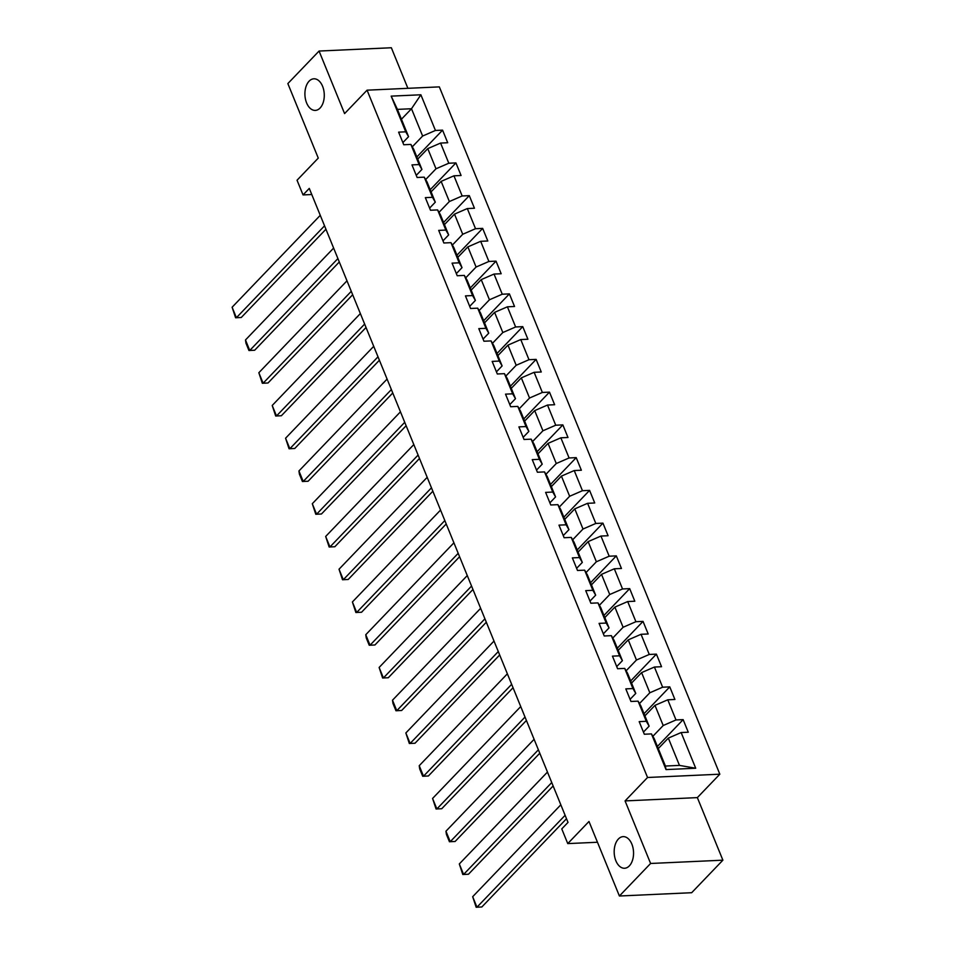 <?xml version="1.0" encoding="UTF-8"?>
<svg xmlns="http://www.w3.org/2000/svg" width="955" height="955" viewBox="0 0 955 955"><rect width="100%" height="100%" fill="white"/><g stroke="black" fill="none" stroke-linecap="round" stroke-linejoin="round"><path stroke-width="1.43" d="M320.08 108.034A15.817 9.669 87.4 0 1 315.317 110.398A15.817 9.669 87.4 0 1 305.457 99.141A15.817 9.669 87.4 0 1 309.11 81.163A15.817 9.669 87.4 0 1 313.873 78.799A15.817 9.669 87.4 0 1 323.733 90.056A15.817 9.669 87.4 0 1 320.08 108.034M629.345 865.887A15.817 9.669 87.4 0 1 624.582 868.25A15.817 9.669 87.4 0 1 614.722 856.993A15.817 9.669 87.4 0 1 618.386 839.015A15.817 9.669 87.4 0 1 623.149 836.64A15.817 9.669 87.4 0 1 633.01 847.909A15.817 9.669 87.4 0 1 629.345 865.887M407.892 88.314L391.347 47.75L319.065 51.045L287.849 83.574L318.266 158.1L297.041 180.232L303.045 194.927L311.772 194.522M719.831 774.195L439.336 86.881L367.066 90.176L647.55 777.489L719.831 774.195L697.353 797.616L625.071 800.911L650.606 863.475L722.887 860.18L697.353 797.616M722.887 860.18L691.683 892.71L619.401 896.005L588.984 821.479L567.759 843.599L597.46 842.25M650.606 863.475L619.401 896.005M401.446 119.22L411.498 108.739L397.423 109.383L408.561 136.672L405.744 131.826L398.617 132.148L403.75 144.742L410.889 144.42L419.114 164.57L411.975 164.893L417.12 177.487L424.247 177.164L432.472 197.315L425.345 197.649L430.49 210.243L437.617 209.921L445.842 230.071L438.703 230.394L443.848 242.988L450.975 242.666L459.2 262.816L452.073 263.138L457.218 275.744L464.345 275.41L472.57 295.572L465.443 295.895L470.576 308.489L477.703 308.167L485.928 328.317L478.801 328.639L483.946 341.233L491.073 340.911L499.298 361.062L492.171 361.396L497.304 373.99L504.443 373.656L512.668 393.818L505.529 394.14L510.674 406.735L517.801 406.412L526.026 426.563L518.899 426.885L524.032 439.479L531.171 439.157L539.396 459.307L532.257 459.642L537.402 472.236L544.529 471.913L552.754 492.064L545.627 492.386L550.76 504.98L557.899 504.658L566.124 524.808L558.985 525.131L564.13 537.737L571.257 537.402L579.482 557.565L572.355 557.887L577.5 570.481L584.627 570.159L592.852 590.309L585.725 590.632L590.859 603.226L597.985 602.903L606.21 623.054L599.083 623.376L604.229 635.982L611.355 635.648L619.58 655.81L612.453 656.133L617.587 668.727L624.725 668.404L632.938 688.555L625.812 688.877L630.957 701.471L638.083 701.149L646.308 721.3L639.182 721.634L644.315 734.228L651.453 733.906L666.017 769.587L695.706 768.238L679.471 765.397L668.333 738.108L658.282 748.589M405.744 131.826L391.18 96.133L420.88 94.784L435.444 130.465L442.571 130.143L416.846 156.966M695.706 768.238L681.142 732.545L688.269 732.222L683.135 719.628L675.997 719.951L667.784 699.8L674.91 699.478L669.765 686.872L662.639 687.206L654.414 667.044L661.54 666.721L656.407 654.127L649.269 654.45L641.044 634.299L648.182 633.977L643.037 621.383L635.911 621.705L627.686 601.555L634.812 601.232L629.679 588.626L622.541 588.96L614.316 568.798L621.454 568.476L616.309 555.882L609.183 556.204L600.958 536.053L608.084 535.731L602.939 523.137L595.813 523.459L587.588 503.309L594.726 502.975L589.581 490.381L582.455 490.703L574.23 470.552L581.356 470.23L576.211 457.636L569.085 457.958L560.86 437.808L567.986 437.486L562.853 424.891L555.726 425.214L547.502 405.051L554.628 404.729L549.483 392.135L542.356 392.457L534.132 372.307L541.258 371.984L536.125 359.39L528.986 359.713L520.762 339.562L527.9 339.24L522.755 326.634L515.628 326.968L507.403 306.806L514.53 306.483L509.397 293.889L502.258 294.212L494.033 274.061L501.172 273.739L496.027 261.145L488.9 261.467L480.675 241.317L487.802 240.982L482.669 228.388L475.53 228.711L467.305 208.56L474.444 208.238L469.299 195.644L462.172 195.966L453.947 175.816L461.074 175.493L455.929 162.899L448.802 163.221L440.577 143.071L447.704 142.737L442.571 130.143M567.759 843.599L561.767 828.904L568.01 822.398L309.277 188.41L303.045 194.927M410.889 144.42L413.706 149.267L421.931 169.417L416.249 175.35M417.717 159.103L427.768 148.622L435.993 168.784L425.644 179.564M421.931 169.417L419.114 164.57M440.577 143.071L427.768 148.622M448.802 163.221L435.993 168.784M424.247 177.164L427.076 182.011L435.301 202.174L429.607 208.095M431.087 191.86L441.138 181.378L449.363 201.529L439.014 212.32M435.301 202.174L432.472 197.315M453.947 175.816L441.138 181.378M462.172 195.966L449.363 201.529M437.617 209.921L440.434 214.768L448.659 234.918L442.977 240.851M444.445 224.604L454.496 214.123L462.721 234.273L452.372 245.065M448.659 234.918L445.842 230.071M467.305 208.56L454.496 214.123M475.53 228.711L462.721 234.273M450.975 242.666L453.804 247.512L462.029 267.663L456.335 273.596M457.815 257.349L467.866 246.879L476.091 267.03L465.742 277.821M462.029 267.663L459.2 262.816M480.675 241.317L467.866 246.879M488.9 261.467L476.091 267.03M464.345 275.41L467.162 280.269L475.387 300.419L469.705 306.34M471.185 290.105L481.225 279.624L489.449 299.775L479.112 310.566M475.387 300.419L472.57 295.572M494.033 274.061L481.225 279.624M502.258 294.212L489.449 299.775M477.703 308.167L480.532 313.013L488.757 333.164L483.063 339.097M484.543 322.85L494.595 312.369L502.819 332.531L492.47 343.311M488.757 333.164L485.928 328.317M507.403 306.806L494.595 312.369M515.628 326.968L502.819 332.531M491.073 340.911L493.89 345.758L502.115 365.92L496.433 371.841M497.913 355.594L507.965 345.125L516.189 365.276L505.84 376.067M502.115 365.92L499.298 361.062M520.762 339.562L507.965 345.125M528.986 359.713L516.189 365.276M504.443 373.656L507.26 378.514L515.485 398.665L509.803 404.586M511.271 388.351L521.323 377.87L529.548 398.02L519.198 408.812M515.485 398.665L512.668 393.818M534.132 372.307L521.323 377.87M542.356 392.457L529.548 398.02M517.801 406.412L520.618 411.259L528.843 431.409L523.161 437.342M524.641 421.095L534.693 410.614L542.918 430.777L532.568 441.556M528.843 431.409L526.026 426.563M547.502 405.051L534.693 410.614M555.726 425.214L542.918 430.777M531.171 439.157L533.988 444.003L542.213 464.166L536.531 470.087M537.999 453.852L548.051 443.371L556.276 463.521L545.926 474.313M542.213 464.166L539.396 459.307M560.86 437.808L548.051 443.371M569.085 457.958L556.276 463.521M544.529 471.913L547.358 476.76L555.571 496.91L549.889 502.843M551.369 486.596L561.421 476.115L569.646 496.266L559.296 507.057M555.571 496.91L552.754 492.064M574.23 470.552L561.421 476.115M582.455 490.703L569.646 496.266M557.899 504.658L560.716 509.504L568.941 529.655L563.259 535.588M564.727 519.341L574.779 508.872L583.004 529.022L572.654 539.814M568.941 529.655L566.124 524.808M587.588 503.309L574.779 508.872M595.813 523.459L583.004 529.022M571.257 537.402L574.086 542.261L582.311 562.411L576.617 568.332M578.097 552.097L588.149 541.616L596.374 561.767L586.024 572.558M582.311 562.411L579.482 557.565M600.958 536.053L588.149 541.616M609.183 556.204L596.374 561.767M584.627 570.159L587.444 575.006L595.669 595.156L589.987 601.089M591.455 584.842L601.507 574.361L609.732 594.511L599.382 605.303M595.669 595.156L592.852 590.309M614.316 568.798L601.507 574.361M622.541 588.96L609.732 594.511M597.985 602.903L600.814 607.75L609.039 627.913L603.345 633.834M604.825 617.587L614.877 607.117L623.102 627.268L612.752 638.059M609.039 627.913L606.21 623.054M627.686 601.555L614.877 607.117M635.911 621.705L623.102 627.268M611.355 635.648L614.172 640.507L622.397 660.657L616.715 666.578M618.195 650.343L628.247 639.862L636.46 660.012L626.122 670.804M622.397 660.657L619.58 655.81M641.044 634.299L628.247 639.862M649.269 654.45L636.46 660.012M624.725 668.404L627.542 673.251L635.767 693.402L630.073 699.335M631.553 683.088L641.605 672.607L649.83 692.769L639.48 703.549M635.767 693.402L632.938 688.555M654.414 667.044L641.605 672.607M662.639 687.206L649.83 692.769M638.083 701.149L640.901 705.996L649.125 726.158L643.443 732.079M644.923 715.832L654.975 705.363L663.2 725.514L652.85 736.305M649.125 726.158L646.308 721.3M667.784 699.8L654.975 705.363M675.997 719.951L663.2 725.514M651.453 733.906L654.271 738.752L665.408 766.041L666.017 769.587M681.142 732.545L668.333 738.108M625.071 800.911L647.55 777.489M319.065 51.045L344.588 113.597L367.066 90.176M665.408 766.041L679.471 765.397M408.561 136.672L402.879 142.593M412.285 146.819L422.635 136.028L411.498 108.739L420.88 94.784M397.423 109.383L391.18 96.133M435.444 130.465L422.635 136.028M683.135 719.628L657.41 746.44M669.765 686.872L644.04 713.695M656.407 654.127L630.682 680.951M643.037 621.383L617.312 648.194M629.679 588.626L603.954 615.45M616.309 555.882L590.584 582.693M602.939 523.137L577.226 549.949M589.581 490.381L563.856 517.204M576.211 457.636L550.498 484.448M562.853 424.891L537.128 451.703M549.483 392.135L523.758 418.959M536.125 359.39L510.4 386.202M522.755 326.634L497.03 353.457M509.397 293.889L483.672 320.701M496.027 261.145L470.302 287.956M482.669 228.388L456.944 255.212M469.299 195.644L443.574 222.455M455.929 162.899L430.216 189.711M565.109 815.307L476.963 907.202L481.845 906.975L566.506 818.722M560.824 804.802L472.677 896.697L476.963 907.202L476.163 907.25L472.677 896.697M481.845 906.975L476.163 907.25M551.739 782.551L463.593 874.446L468.475 874.231L553.136 785.965M547.466 772.058L459.307 863.953L463.593 874.446L462.793 874.505L459.307 863.953M468.475 874.231L462.793 874.505M538.381 749.806L450.235 841.701L455.117 841.474L539.778 753.22M534.096 739.313L445.949 831.208L450.235 841.701L449.435 841.749L446.427 834.407L445.949 831.208M455.117 841.474L449.435 841.749M525.011 717.062L436.865 808.957L441.747 808.73L526.408 720.476M520.738 706.557L432.579 798.452L436.865 808.957L436.065 809.004L432.579 798.452M441.747 808.73L436.065 809.004M511.653 684.305L423.507 776.2L428.389 775.985L513.05 687.719M507.368 673.812L419.221 765.707L423.507 776.2L422.707 776.26L419.699 768.906L419.221 765.707M428.389 775.985L422.707 776.26M498.283 651.561L410.137 743.456L415.019 743.229L499.68 654.975M493.998 641.068L405.851 732.963L410.137 743.456L409.337 743.503L405.851 732.963M415.019 743.229L409.337 743.503M484.925 618.804L396.767 710.711L401.661 710.484L486.322 622.23M480.64 608.311L392.493 700.206L396.767 710.711L395.967 710.759L392.971 703.405L392.493 700.206M401.661 710.484L395.967 710.759M471.555 586.06L383.409 677.955L388.291 677.74L472.952 589.474M467.27 575.567L379.123 667.461L383.409 677.955L382.609 678.002L379.123 667.461M388.291 677.74L382.609 678.002M458.197 553.315L370.039 645.21L374.921 644.983L459.582 556.729M453.912 542.81L365.765 634.717L370.039 645.21L369.239 645.258L366.243 637.916L365.765 634.717M374.921 644.983L369.239 645.258M444.827 520.559L356.681 612.453L361.563 612.239L446.224 523.973M440.542 510.065L352.395 601.96L356.681 612.453L355.881 612.513L352.395 601.96M361.563 612.239L355.881 612.513M431.469 487.814L343.311 579.709L348.193 579.482L432.854 491.228M427.183 477.321L339.025 569.216L343.311 579.709L342.511 579.757L339.025 569.216M348.193 579.482L342.511 579.757M418.099 455.069L329.952 546.964L334.835 546.738L419.496 458.484M413.813 444.564L325.667 536.459L329.952 546.964L329.153 547.012L325.667 536.459M334.835 546.738L329.153 547.012M404.729 422.313L316.582 514.208L321.465 513.993L406.126 425.727M400.455 411.82L312.297 503.715L316.582 514.208L315.783 514.268L312.297 503.715M321.465 513.993L315.783 514.268M391.371 389.568L303.224 481.463L308.107 481.236L392.768 392.983M387.085 379.075L298.939 470.97L303.224 481.463L302.425 481.511L299.416 474.169L298.939 470.97M308.107 481.236L302.425 481.511M378.001 356.812L289.854 448.719L294.737 448.492L379.398 360.238M373.727 346.319L285.569 438.214L289.854 448.719L289.055 448.766L285.569 438.214M294.737 448.492L289.055 448.766M364.643 324.067L276.496 415.962L281.379 415.747L366.04 327.481M360.357 313.574L272.211 405.469L276.496 415.962L275.685 416.01L272.211 405.469M281.379 415.747L275.685 416.01M351.273 291.323L263.126 383.218L268.009 382.991L352.67 294.737M346.987 280.818L258.841 372.725L263.126 383.218L262.327 383.265L258.841 372.725M268.009 382.991L262.327 383.265M337.915 258.566L249.756 350.461L254.651 350.246L339.3 261.98M333.629 248.073L245.483 339.968L249.756 350.461L248.957 350.521L245.96 343.167L245.483 339.968M254.651 350.246L248.957 350.521M324.545 225.822L236.398 317.717L241.281 317.49L325.942 229.236M320.259 215.329L232.113 307.224L236.398 317.717L235.599 317.764L232.113 307.224M241.281 317.49L235.599 317.764"/></g></svg>
